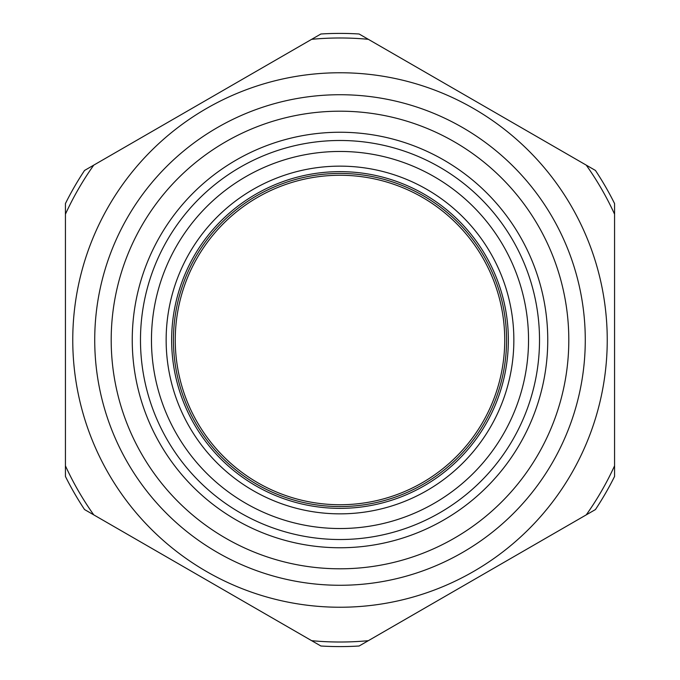<?xml version="1.0" encoding="UTF-8"?>
<svg xmlns="http://www.w3.org/2000/svg" width="680" height="680" viewBox="0 0 680 680"><rect width="100%" height="100%" fill="white"/><g stroke="black" fill="none" stroke-linecap="round" stroke-linejoin="round"><path stroke-width="1.02" d="M614.567 324.453L614.567 203.558A306.595 306.595 0 0 0 595.442 170.442L359.125 34A306.595 306.595 0 0 0 320.875 34L84.558 170.442A306.595 306.595 0 0 0 65.433 203.558L65.433 476.442A306.595 306.595 0 0 0 84.558 509.558L320.875 646A306.595 306.595 0 0 0 359.125 646L595.442 509.558A306.595 306.595 0 0 0 614.567 476.442L614.567 332.223M614.567 465.817L614.567 214.183A302.022 302.022 0 0 0 586.245 165.13L368.322 39.312A302.022 302.022 0 0 0 311.678 39.312L93.755 165.13A302.022 302.022 0 0 0 65.433 214.183L65.433 465.817A302.022 302.022 0 0 0 93.755 514.87L311.678 640.688A302.022 302.022 0 0 0 368.322 640.688L586.245 514.87A302.022 302.022 0 0 0 614.567 465.817M340 539.52A199.52 199.52 0 0 1 167.212 240.244A199.52 199.52 0 0 1 512.788 240.244A199.52 199.52 0 0 1 340 539.52M340 607.24A267.24 267.24 0 0 0 571.438 206.38A267.24 267.24 0 0 0 108.562 206.38A267.24 267.24 0 0 0 340 607.24M340 568.803A228.803 228.803 0 0 0 538.152 225.599A228.803 228.803 0 0 0 141.848 225.599A228.803 228.803 0 0 0 340 568.803M340 547.757A207.757 207.757 0 0 0 519.919 236.121A207.757 207.757 0 0 0 160.081 236.121A207.757 207.757 0 0 0 340 547.757M340 528.53A188.53 188.53 0 0 0 503.276 245.735A188.53 188.53 0 0 0 176.724 245.735A188.53 188.53 0 0 0 340 528.53M340 504.738A164.738 164.738 0 0 0 482.664 257.626A164.738 164.738 0 0 0 197.336 257.626A164.738 164.738 0 0 0 340 504.738M94.724 340A245.276 245.276 0 0 1 462.638 127.585A245.276 245.276 0 0 1 462.638 552.415A245.276 245.276 0 0 1 94.724 340M340 513.851A173.85 173.85 0 0 0 490.56 253.071A173.85 173.85 0 0 0 189.44 253.071A173.85 173.85 0 0 0 340 513.851M340 508.36A168.359 168.359 0 0 0 485.8 255.816A168.359 168.359 0 0 0 194.2 255.816A168.359 168.359 0 0 0 340 508.36M340 506.566A166.566 166.566 0 0 0 484.254 256.717A166.566 166.566 0 0 0 195.746 256.717A166.566 166.566 0 0 0 340 506.566"/></g></svg>
